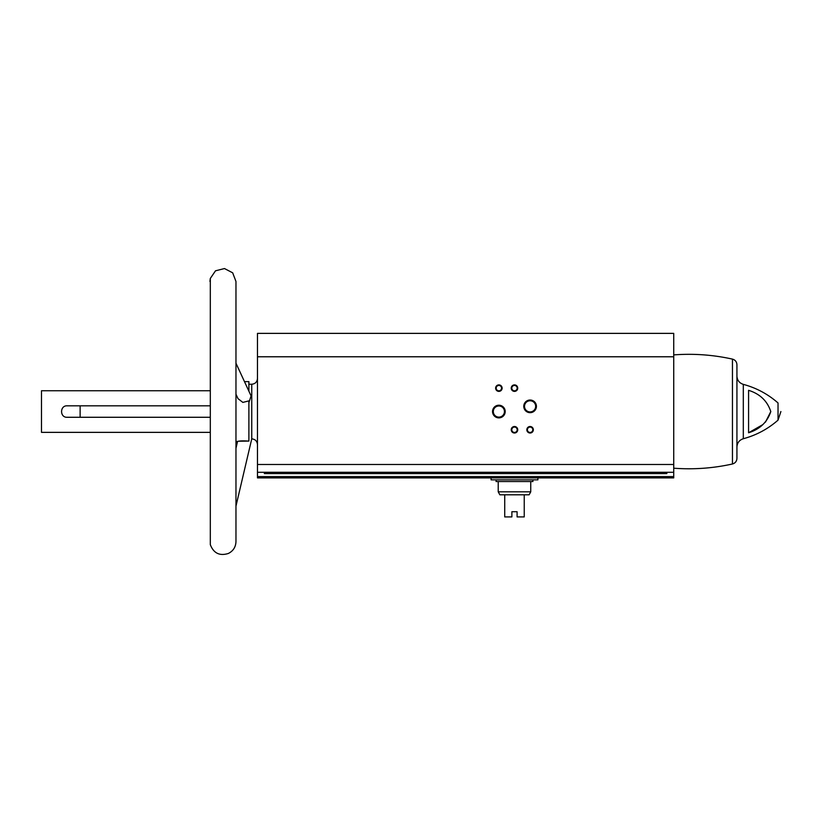 <?xml version="1.0" encoding="UTF-8"?>
<svg xmlns="http://www.w3.org/2000/svg" width="822" height="822" viewBox="0 0 822 822"><rect width="100%" height="100%" fill="white"/><g stroke="black" fill="none" stroke-linecap="round" stroke-linejoin="round"><path stroke-width="1.23" d="M673.732 356.779L257.471 356.779L257.471 333.372L673.732 333.372L673.732 472.301L257.471 472.301L257.471 477.89L673.732 477.89L673.732 476.596L257.471 476.596M257.471 356.779L257.471 472.301M264.365 472.301L264.365 473.606L666.837 473.606L666.837 472.301M209.949 405.821L67.116 405.821C59.739 405.472 59.729 417.617 67.116 417.278L209.949 417.278M209.949 432.362L41.49 432.362L41.49 390.738L209.949 390.738M238.925 441.219L248.891 441.095C243.107 440.715 239.325 440.839 237.548 441.465C239.325 440.839 243.107 440.715 248.891 441.095L248.891 400.879L242.86 402.41L238.031 398.68L235.965 394.231M248.891 391.169L248.891 381.634L244.483 381.634L235.965 363.201L251.07 395.896L248.891 402.688M248.891 438.362C252.344 439.01 252.344 439.01 248.891 438.362M743.304 438.732C756.322 435.218 767.902 429.022 778.033 420.134L778.033 402.965C767.902 394.077 756.322 387.881 743.304 384.367C739.317 383.042 737.19 380.278 736.933 376.075L736.933 447.024C737.19 442.822 739.317 440.058 743.304 438.732L743.304 384.367M748.575 432.773C759.826 429.269 767.245 422.21 770.8 411.586C767.327 400.961 759.918 393.872 748.575 390.327L748.575 432.773L762.487 424.81M765.467 422.128L770.8 411.555M492.542 411.555A6.329 6.329 0 0 0 502.037 417.031A6.329 6.329 0 0 0 502.037 406.068A6.329 6.329 0 0 0 492.542 411.555M523.768 406.345A6.329 6.329 0 0 0 533.262 411.822A6.329 6.329 0 0 0 533.262 400.869A6.329 6.329 0 0 0 523.768 406.345M511.233 429.762A3.257 3.257 0 0 0 516.113 432.578A3.257 3.257 0 0 0 516.113 426.947A3.257 3.257 0 0 0 511.233 429.762M511.233 388.138A3.257 3.257 0 0 0 516.113 390.953A3.257 3.257 0 0 0 516.113 385.323A3.257 3.257 0 0 0 511.233 388.138M495.625 388.138A3.257 3.257 0 0 0 500.495 390.953A3.257 3.257 0 0 0 500.495 385.323A3.257 3.257 0 0 0 495.625 388.138M526.84 429.762A3.257 3.257 0 0 0 531.721 432.578A3.257 3.257 0 0 0 531.721 426.947A3.257 3.257 0 0 0 526.84 429.762M673.732 472.301L673.732 476.596M41.49 432.362L41.49 390.738M673.732 468.201C693.511 469.691 713.085 468.283 732.453 463.988C735.248 463.166 736.738 461.306 736.933 458.399L736.933 364.701C736.738 361.793 735.248 359.933 732.453 359.111C713.085 354.816 693.511 353.409 673.732 354.899M210.309 278.453L210.309 544.647C213.628 553.257 219.659 556.196 228.393 553.453C233.222 550.987 235.739 547.051 235.965 541.636L235.965 281.463L232.677 272.822L224.478 268.547L215.508 270.808L210.309 278.453L209.949 281.463M80.124 417.278L80.124 405.821M527.405 429.762A2.692 2.692 0 0 0 531.433 432.095A2.692 2.692 0 0 0 531.433 427.43A2.692 2.692 0 0 0 527.405 429.762M496.18 388.138A2.692 2.692 0 0 0 500.218 390.46A2.692 2.692 0 0 0 500.218 385.806A2.692 2.692 0 0 0 496.18 388.138M511.798 388.138A2.692 2.692 0 0 0 515.826 390.46A2.692 2.692 0 0 0 515.826 385.806A2.692 2.692 0 0 0 511.798 388.138M511.798 429.762A2.692 2.692 0 0 0 515.826 432.095A2.692 2.692 0 0 0 515.826 427.43A2.692 2.692 0 0 0 511.798 429.762M524.518 406.345A5.569 5.569 0 0 0 532.882 411.175A5.569 5.569 0 0 0 532.882 401.526A5.569 5.569 0 0 0 524.518 406.345M493.303 411.555A5.569 5.569 0 0 0 501.656 416.374A5.569 5.569 0 0 0 501.656 406.726A5.569 5.569 0 0 0 493.303 411.555M491.073 477.89L491.073 479.843L537.896 479.843L537.896 477.89M530.745 491.813L498.224 491.813L499.848 494.803L504.729 494.803L504.729 516.915L511.88 516.915L511.88 511.716L517.089 511.716L517.089 516.915L524.241 516.915L524.241 494.803L529.121 494.803L530.745 491.813L530.745 481.538M504.729 494.803L524.241 494.803M496.077 479.843L496.077 481.538L532.892 481.538L532.892 479.843M235.965 506.136L251.748 438.866L251.748 384.234L248.891 384.234M673.732 464.492L257.471 464.492M732.453 463.988L732.453 359.111M235.965 448.309L237.548 441.465L235.965 441.465M251.748 438.866C255.221 439.205 257.132 441.116 257.471 444.589M251.748 384.234C255.221 383.895 257.132 381.983 257.471 378.51M778.033 420.134L780.9 411.555M498.224 491.813L498.224 481.538"/></g></svg>
